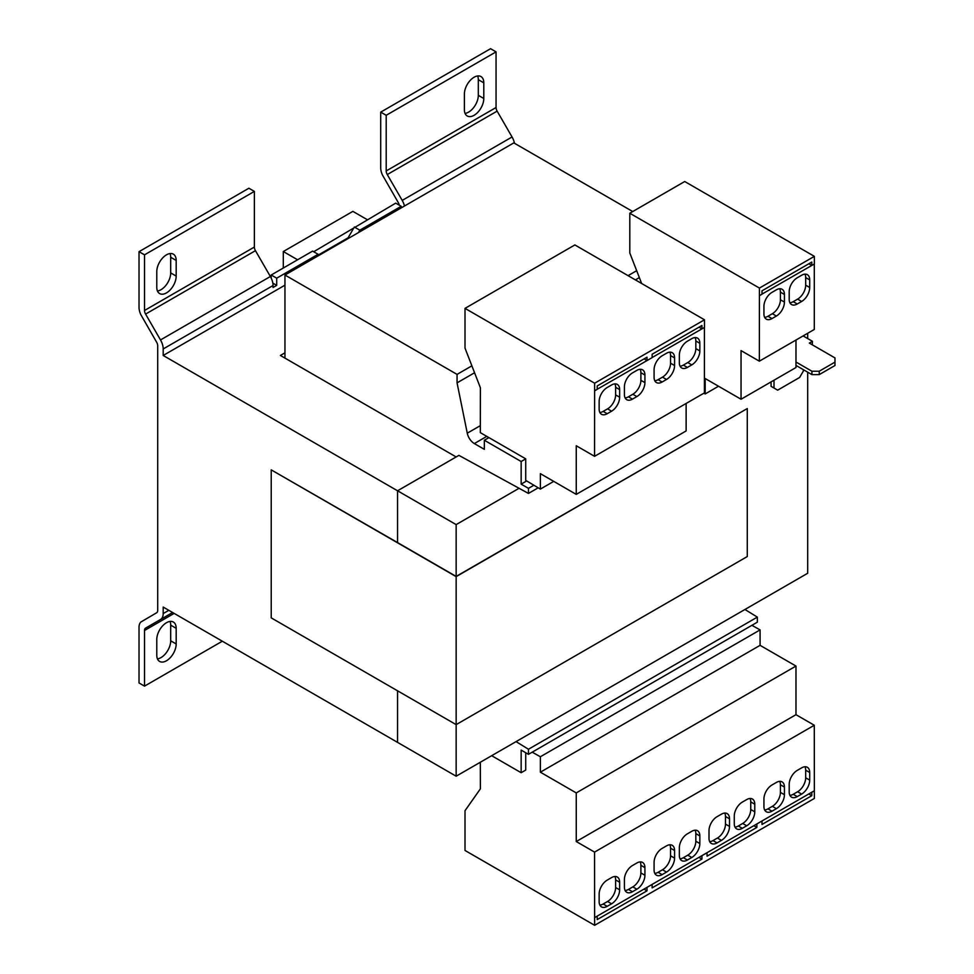 <?xml version="1.0" encoding="UTF-8"?>
<svg xmlns="http://www.w3.org/2000/svg" width="974" height="974" viewBox="0 0 974 974"><rect width="100%" height="100%" fill="white"/><g stroke="black" fill="none" stroke-linecap="round" stroke-linejoin="round"><path stroke-width="1.46" d="M166.481 622.715A13.721 7.926 120 0 0 156.777 639.516L156.777 655.161A13.721 7.926 120 0 0 159.626 661.443A13.721 7.926 120 0 0 170.194 657.767A13.721 7.926 120 0 0 176.184 643.96L176.184 628.315A13.721 7.926 120 0 0 173.348 622.033A13.721 7.926 120 0 0 166.481 622.715M474.094 77.238A13.721 7.926 120 0 0 464.391 94.052L464.391 109.697A13.721 7.926 120 0 0 467.228 115.979A13.721 7.926 120 0 0 477.808 112.302A13.721 7.926 120 0 0 483.798 98.496L483.798 82.851A13.721 7.926 120 0 0 480.949 76.556A13.721 7.926 120 0 0 474.094 77.238M166.481 254.835A13.721 7.926 120 0 0 156.777 271.649L156.777 287.293A13.721 7.926 120 0 0 159.626 293.576A13.721 7.926 120 0 0 170.194 289.899A13.721 7.926 120 0 0 176.184 276.08L176.184 260.435A13.721 7.926 120 0 0 173.348 254.153A13.721 7.926 120 0 0 166.481 254.835M358.444 232.591L359.832 230.181L401.215 206.293L395.724 203.128L313.701 251.755M284.956 285.175L163.194 355.473L163.194 348.96A12.942 7.475 -120 0 0 160.503 339.938L145.589 314.091A5.174 2.995 60 0 1 144.517 310.487L144.517 254.835L139.026 251.669L139.026 307.309A12.942 7.475 60 0 0 140.853 314.712L156.619 342.178A5.174 2.995 60 0 1 157.703 345.794L157.703 610.406A5.174 2.995 60 0 1 156.619 612.78L140.853 622.033A12.942 7.475 60 0 0 139.026 627.317L139.026 682.969L144.517 686.134L144.517 630.495A5.174 2.995 60 0 1 145.589 628.12L160.503 619.501A12.942 7.475 -120 0 0 163.194 613.571L163.194 607.07L456.149 776.205L807.702 573.248L807.702 372.178M272.83 283.13L276.713 285.37L276.713 278.174L318.096 254.287L312.593 251.109L271.222 275.009L271.222 278.138M297.581 259.778L283.3 251.535L352.88 211.37L367.161 219.613M359.832 230.181L354.341 227.015M401.215 206.293L401.215 207.9M399.279 205.173A5.174 2.995 -120 0 0 398.317 202.641L382.538 175.174A12.942 7.475 60 0 1 380.712 167.772L380.712 112.132L386.203 115.297L496.058 51.866L490.567 48.7L380.712 112.132M514.455 143.251A12.942 7.475 -120 0 0 512.056 136.981L497.13 111.133A5.174 2.995 -120 0 1 496.058 107.517L496.058 51.866M397.55 690.797L397.55 742.371L397.562 690.809M163.194 355.473L397.55 490.786L397.562 542.579L271.222 469.87L271.222 617.869L456.149 724.632L747.277 556.556L747.277 408.556L456.149 576.413L397.55 542.579L397.55 490.786L456.149 456.952L280.378 355.473L284.956 352.832M276.713 285.37L273.049 287.476L273.049 285.54A12.942 7.475 -120 0 0 270.37 276.519L160.503 339.938M276.713 278.174L271.222 275.009M283.3 251.535L283.3 268.033M353.245 228.914L348.12 237.79L318.827 254.713M318.096 254.287L319.484 255.091M222.328 641.209L144.517 686.134M170.024 621.436A13.721 7.926 -60 0 1 170.694 625.15L170.694 640.795A13.721 7.926 -60 0 1 157.447 658.874M477.637 75.972A13.721 7.926 -60 0 1 478.307 79.673L478.307 95.318A13.721 7.926 -60 0 1 465.061 113.398M496.058 107.517L386.203 170.949L386.203 115.297M512.056 136.981L402.201 200.4L387.275 174.553L497.13 111.133M402.201 200.4A12.942 7.475 60 0 1 404.466 206.025M160.503 619.501L172.617 612.512M144.517 254.835L254.372 191.403L248.881 188.238L139.026 251.669M170.024 253.569A13.721 7.926 -60 0 1 170.694 257.27L170.694 272.915A13.721 7.926 -60 0 1 157.447 290.995M254.372 191.403L254.372 247.055L144.517 310.487M145.589 314.091L255.444 250.671L270.37 276.519M348.12 237.79L348.777 238.18M386.203 170.949A5.174 2.995 -120 0 0 387.275 174.553M255.444 250.671A5.174 2.995 60 0 1 254.372 247.055M271.222 469.87L456.149 576.632L747.277 408.556M632.723 211.541L513.822 142.886L284.956 275.021L284.956 358.115M456.149 576.632L456.149 776.205M456.149 576.413L456.149 524.609L397.562 490.786L458.9 455.369L528.468 493.428L528.468 488.351L521.151 484.127L521.151 461.506L484.346 440.248L484.346 449.343L474.338 443.572A10.361 5.978 60 0 1 467.264 433.187L457.062 382.855L457.062 374.393L284.956 275.021M774.744 388.456L771.079 386.337L771.079 381.893M807.702 338.562L807.702 333.266M519.02 488.315L456.149 524.609M491.675 755.702L521.151 772.711L521.151 750.09L528.468 754.326L757.346 622.179L757.346 617.114L744.927 609.481M528.468 754.326L528.468 749.25L516.05 741.616M636.667 270.699L628.072 275.654M471.879 365.834L457.062 374.393M774.001 380.201L774.001 388.029L777.666 390.148L799.642 377.462L803.306 371.118L803.306 369.645M774.001 388.029L771.079 386.337M803.112 335.92L812.462 341.314L812.279 344.796M812.462 341.314L809.345 343.104L834.974 357.908L834.974 362.133L819.231 371.228L811.914 371.228L795.977 362.024M757.346 617.114L528.468 749.25M525.729 752.732L525.729 770.069L521.151 772.711M639.358 277.602L635.401 279.891M474.569 372.75L457.062 382.855M521.151 461.506L525.729 458.851L525.729 480.377L540.375 489.094L540.375 473.656L576.255 494.378L576.255 445.751L594.566 456.319L594.639 383.208L465.012 308.368L465.012 348.12L480.389 387.762L480.316 432.639L488.924 437.606L484.346 440.248M526.666 480.937L521.151 484.127M533.874 485.222L528.468 488.351M528.468 493.428L538.208 487.804M488.924 437.606L525.729 458.851M834.974 362.133L834.974 365.518L819.231 374.613L811.914 374.613L795.977 365.408M811.914 374.613L811.914 371.228M819.231 371.228L819.231 374.613M751.904 625.32L760.085 629.898L760.085 645.336L795.977 666.058L795.977 714.685L814.288 725.253L814.361 798.449L594.639 925.3L465.012 850.46L465.012 810.709L480.389 788.83L480.316 762.252M532.194 752.171L540.375 756.749L540.375 772.187L576.255 792.909L576.255 841.536L594.566 852.104L594.639 925.3M760.085 629.898L540.375 756.749M703.898 393.204L705.164 393.946L705.164 378.521L741.044 399.243L741.044 350.603L759.355 361.184L814.288 329.468L814.288 264.015M741.044 399.243L795.977 367.527L795.977 340.036M761.997 294.111L814.361 263.966L814.361 256.357L684.722 181.517L629.801 213.233L629.801 252.972L641.635 283.483M759.355 361.184L759.428 288.073L629.801 213.233M594.566 456.319L704.421 392.899L704.421 327.434M576.255 494.378L686.122 430.946L686.122 403.467M652.13 357.543L704.494 327.398L704.494 319.789L574.867 244.937L465.012 308.368M540.375 489.094L553.743 481.375M705.164 393.946L718.52 386.24M814.288 790.791L594.566 917.642M594.566 852.104L814.288 725.253M763.933 806.545A11.396 6.575 120 0 0 766.294 811.756A11.396 6.575 120 0 0 771.992 811.196L776.388 808.664A11.396 6.575 120 0 0 784.435 794.711L784.435 787.089A11.396 6.575 120 0 0 782.085 781.879A11.396 6.575 120 0 0 776.388 782.439L771.992 784.983A11.396 6.575 120 0 0 763.933 798.936L763.933 806.545M797.256 770.397A11.396 6.575 120 0 0 789.196 784.35L789.196 791.959A11.396 6.575 120 0 0 791.558 797.17A11.396 6.575 120 0 0 797.256 796.61L801.651 794.066A11.396 6.575 120 0 0 809.711 780.113L809.711 772.504A11.396 6.575 120 0 0 807.349 767.293A11.396 6.575 120 0 0 801.651 767.853L797.256 770.397M742.322 802.101A11.396 6.575 120 0 0 734.274 816.054L734.274 823.675A11.396 6.575 120 0 0 736.636 828.886A11.396 6.575 120 0 0 742.322 828.326L746.717 825.782A11.396 6.575 120 0 0 754.777 811.829L754.777 804.22A11.396 6.575 120 0 0 752.415 799.009A11.396 6.575 120 0 0 746.717 799.569L742.322 802.101M708.999 838.261A11.396 6.575 120 0 0 711.361 843.472A11.396 6.575 120 0 0 717.059 842.912L721.454 840.367A11.396 6.575 120 0 0 729.514 826.415L729.514 818.805A11.396 6.575 120 0 0 727.152 813.594A11.396 6.575 120 0 0 721.454 814.154L717.059 816.687A11.396 6.575 120 0 0 708.999 830.652L708.999 838.261M599.144 901.681A11.396 6.575 120 0 0 601.506 906.904A11.396 6.575 120 0 0 607.204 906.331L611.599 903.799A11.396 6.575 120 0 0 619.647 889.846L619.647 882.237A11.396 6.575 120 0 0 617.297 877.014A11.396 6.575 120 0 0 611.599 877.586L607.204 880.119A11.396 6.575 120 0 0 599.144 894.071L599.144 901.681M632.467 865.533A11.396 6.575 120 0 0 624.407 879.485L624.407 887.095A11.396 6.575 120 0 0 626.769 892.306A11.396 6.575 120 0 0 632.467 891.746L636.862 889.213A11.396 6.575 120 0 0 644.922 875.261L644.922 867.639A11.396 6.575 120 0 0 642.56 862.428A11.396 6.575 120 0 0 636.862 862.988L632.467 865.533M654.078 869.977A11.396 6.575 120 0 0 656.439 875.188A11.396 6.575 120 0 0 662.125 874.628L666.52 872.083A11.396 6.575 120 0 0 674.58 858.131L674.58 850.521A11.396 6.575 120 0 0 672.218 845.31A11.396 6.575 120 0 0 666.52 845.87L662.125 848.403A11.396 6.575 120 0 0 654.078 862.355L654.078 869.977M687.401 833.817A11.396 6.575 120 0 0 679.341 847.77L679.341 855.379A11.396 6.575 120 0 0 681.703 860.602A11.396 6.575 120 0 0 687.401 860.03L691.796 857.497A11.396 6.575 120 0 0 699.843 843.545L699.843 835.936A11.396 6.575 120 0 0 697.494 830.712A11.396 6.575 120 0 0 691.796 831.285L687.401 833.817M576.255 841.536L795.977 714.685M576.255 792.909L795.977 666.058M540.375 772.187L760.085 645.336M776.388 316.039A11.396 6.575 120 0 0 784.435 302.086L784.435 294.477A11.396 6.575 120 0 0 782.085 289.266A11.396 6.575 120 0 0 776.388 289.826L771.992 292.358A11.396 6.575 120 0 0 763.933 306.311L763.933 313.932A11.396 6.575 120 0 0 766.294 319.143A11.396 6.575 120 0 0 771.992 318.583L776.388 316.039L772.358 313.713A11.396 6.575 120 0 0 780.418 299.761L780.418 292.151A11.396 6.575 120 0 0 779.699 288.73M809.711 279.891A11.396 6.575 120 0 0 807.349 274.668A11.396 6.575 120 0 0 801.651 275.24L797.256 277.773A11.396 6.575 120 0 0 789.196 291.725L789.196 299.335A11.396 6.575 120 0 0 791.558 304.558A11.396 6.575 120 0 0 797.256 303.985L801.651 301.453A11.396 6.575 120 0 0 809.711 287.5L809.711 279.891L805.681 277.566A11.396 6.575 120 0 0 804.962 274.144M597.208 389.259L652.13 357.628L652.13 354.244L701.937 325.486L701.937 328.871M699.843 343.311A11.396 6.575 120 0 0 697.494 338.1A11.396 6.575 120 0 0 691.796 338.66L687.401 341.204A11.396 6.575 120 0 0 679.341 355.157L679.341 362.766A11.396 6.575 120 0 0 681.703 367.977A11.396 6.575 120 0 0 687.401 367.417L691.796 364.885A11.396 6.575 120 0 0 699.843 350.92L699.843 343.311L695.826 340.985A11.396 6.575 120 0 0 695.107 337.576M666.52 379.47A11.396 6.575 120 0 0 674.58 365.518L674.58 357.908A11.396 6.575 120 0 0 672.218 352.685A11.396 6.575 120 0 0 666.52 353.245L662.125 355.79A11.396 6.575 120 0 0 654.078 369.743L654.078 377.352A11.396 6.575 120 0 0 656.439 382.563A11.396 6.575 120 0 0 662.125 382.003L666.52 379.47L662.503 377.145A11.396 6.575 120 0 0 670.55 363.192L670.55 355.571A11.396 6.575 120 0 0 669.844 352.162M644.922 375.027A11.396 6.575 120 0 0 642.56 369.816A11.396 6.575 120 0 0 636.862 370.376L632.467 372.908A11.396 6.575 120 0 0 624.407 386.873L624.407 394.482A11.396 6.575 120 0 0 626.769 399.693A11.396 6.575 120 0 0 632.467 399.133L636.862 396.588A11.396 6.575 120 0 0 644.922 382.636L644.922 375.027L640.892 372.701A11.396 6.575 120 0 0 640.174 369.292M611.599 411.186A11.396 6.575 120 0 0 619.647 397.222L619.647 389.612A11.396 6.575 120 0 0 617.297 384.401A11.396 6.575 120 0 0 611.599 384.961L607.204 387.506A11.396 6.575 120 0 0 599.144 401.458L599.144 409.068A11.396 6.575 120 0 0 601.506 414.279A11.396 6.575 120 0 0 607.204 413.719L611.599 411.186L607.569 408.861A11.396 6.575 120 0 0 615.629 394.896L615.629 387.287A11.396 6.575 120 0 0 614.911 383.878M761.924 821.021L756.798 823.992M814.361 790.839L811.719 792.276M764.651 809.966A11.396 6.575 120 0 0 767.962 808.87L772.358 806.338A11.396 6.575 120 0 0 780.418 792.373L780.418 784.764A11.396 6.575 120 0 0 779.699 781.355M789.914 795.368A11.396 6.575 120 0 0 793.226 794.285L797.621 791.74A11.396 6.575 120 0 0 805.681 777.788L805.681 770.178A11.396 6.575 120 0 0 804.962 766.769M597.135 916.169L594.639 917.691M652.056 884.453L646.931 887.411M599.862 905.102A11.396 6.575 120 0 0 603.174 904.006L607.569 901.474A11.396 6.575 120 0 0 615.629 887.521L615.629 879.912A11.396 6.575 120 0 0 614.911 876.49M625.125 890.516A11.396 6.575 120 0 0 628.437 889.42L632.832 886.888A11.396 6.575 120 0 0 640.892 872.935L640.892 865.314A11.396 6.575 120 0 0 640.174 861.905M808.87 263.759L811.719 265.403M759.428 295.682L761.997 294.197L761.997 290.824L811.792 262.067L811.792 265.452M764.651 317.341A11.396 6.575 120 0 0 767.962 316.258L772.358 313.713M789.914 302.756A11.396 6.575 120 0 0 793.226 301.66L797.621 299.128A11.396 6.575 120 0 0 805.681 285.175L805.681 277.566M699.003 327.179L701.864 328.835M680.059 366.175A11.396 6.575 120 0 0 683.371 365.092L687.766 362.559A11.396 6.575 120 0 0 695.826 348.595L695.826 340.985M654.784 380.773A11.396 6.575 120 0 0 658.107 379.677L662.503 377.145M644.082 358.895L646.931 360.55M594.639 390.817L597.208 389.344L597.208 385.96L647.004 357.202L647.004 360.587M625.125 397.891A11.396 6.575 120 0 0 628.437 396.808L632.832 394.263A11.396 6.575 120 0 0 640.892 380.31L640.892 372.701M599.862 412.477A11.396 6.575 120 0 0 603.174 411.393L607.569 408.861M808.797 793.968L811.792 795.697L811.792 792.312M761.997 821.07L761.997 824.454L811.792 795.697M706.99 852.737L707.063 856.17L756.871 827.413L756.871 824.028M707.063 852.786L701.864 855.696M652.13 884.502L652.13 887.874L701.937 859.129L701.937 855.744M597.208 916.205L597.208 919.59L647.004 890.833L647.004 887.46M734.98 827.084A11.396 6.575 120 0 0 738.304 826.001L742.699 823.456A11.396 6.575 120 0 0 750.747 809.504L750.747 801.894A11.396 6.575 120 0 0 750.041 798.473M709.717 841.67A11.396 6.575 120 0 0 713.029 840.586L717.424 838.042A11.396 6.575 120 0 0 725.484 824.089L725.484 816.48A11.396 6.575 120 0 0 724.766 813.071M644.009 889.104L647.004 890.833M654.784 873.386A11.396 6.575 120 0 0 658.107 872.302L662.503 869.758A11.396 6.575 120 0 0 670.55 855.805L670.55 848.196A11.396 6.575 120 0 0 669.844 844.775M680.059 858.8A11.396 6.575 120 0 0 683.371 857.704L687.766 855.172A11.396 6.575 120 0 0 695.826 841.219L695.826 833.61A11.396 6.575 120 0 0 695.107 830.189M753.864 825.684L756.871 827.413M698.93 857.388L701.937 859.129M814.361 256.357L759.428 288.073M704.494 319.789L594.639 383.208M163.194 348.96L273.049 285.54M144.517 630.495L174.139 613.389M168.831 610.321L163.194 613.571M176.184 628.315L170.694 625.15M176.184 643.96L170.694 640.795M483.798 98.496L478.307 95.318M478.307 79.673L483.798 82.851M176.184 276.08L170.694 272.915M170.694 257.27L176.184 260.435M480.316 425.65L467.264 433.187M486.793 436.376L474.338 443.572M772.358 806.338L776.388 808.664M771.992 811.196L767.962 808.87M784.435 787.089L780.418 784.764M784.435 794.711L780.418 792.373M809.711 772.504L805.681 770.178M809.711 780.113L805.681 777.788M801.651 794.066L797.621 791.74M797.256 796.61L793.226 794.285M607.569 901.474L611.599 903.799M607.204 906.331L603.174 904.006M619.647 882.237L615.629 879.912M619.647 889.846L615.629 887.521M644.922 867.639L640.892 865.314M644.922 875.261L640.892 872.935M636.862 889.213L632.832 886.888M632.467 891.746L628.437 889.42M780.418 292.151L784.435 294.477M784.435 302.086L780.418 299.761M771.992 318.583L767.962 316.258M809.711 287.5L805.681 285.175M801.651 301.453L797.621 299.128M797.256 303.985L793.226 301.66M699.843 350.92L695.826 348.595M691.796 364.885L687.766 362.559M687.401 367.417L683.371 365.092M670.55 355.571L674.58 357.908M674.58 365.518L670.55 363.192M662.125 382.003L658.107 379.677M644.922 382.636L640.892 380.31M636.862 396.588L632.832 394.263M632.467 399.133L628.437 396.808M615.629 387.287L619.647 389.612M619.647 397.222L615.629 394.896M607.204 413.719L603.174 411.393M754.777 804.22L750.747 801.894M754.777 811.829L750.747 809.504M746.717 825.782L742.699 823.456M742.322 828.326L738.304 826.001M717.424 838.042L721.454 840.367M717.059 842.912L713.029 840.586M729.514 818.805L725.484 816.48M729.514 826.415L725.484 824.089M662.503 869.758L666.52 872.083M662.125 874.628L658.107 872.302M674.58 850.521L670.55 848.196M674.58 858.131L670.55 855.805M699.843 835.936L695.826 833.61M699.843 843.545L695.826 841.219M691.796 857.497L687.766 855.172M687.401 860.03L683.371 857.704"/></g></svg>
